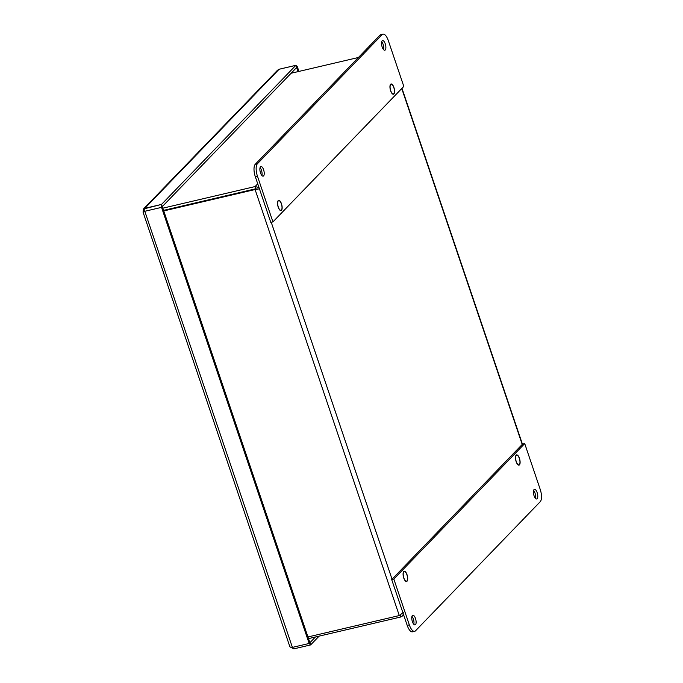 <?xml version="1.0" encoding="UTF-8"?>
<svg xmlns="http://www.w3.org/2000/svg" width="683" height="683" viewBox="0 0 683 683"><rect width="100%" height="100%" fill="white"/><g stroke="black" fill="none" stroke-linecap="round" stroke-linejoin="round"><path stroke-width="1.02" d="M403.371 614.085L402.389 616.032L400.776 616.997L400.144 615.118M259.899 188.764L255.092 189.532L255.826 188.773L257.756 189.259L255.826 188.773L163.561 210.381L255.826 188.764L255.083 186.561L258.977 187.509M257.73 183.821L255.083 186.561L162.81 208.178M307.948 636.957L399.29 615.562L403.311 612.455M400.776 616.997L308.511 638.614M358.43 57.483L291.095 73.252M399.29 615.562L255.092 189.532L163.749 210.927M519.336 458.421A4.96 1.921 -103.2 0 1 518.926 464.841A4.96 1.921 -103.2 0 1 515.93 460.453A4.96 1.921 -103.2 0 1 516.664 455.185A4.96 1.921 -103.2 0 1 519.336 458.421M393.792 87.509A4.96 1.921 -103.2 0 1 393.382 93.938A4.96 1.921 -103.2 0 1 390.386 89.541A4.96 1.921 -103.2 0 1 391.12 84.274A4.96 1.921 -103.2 0 1 393.792 87.509M281.379 203.876A4.96 1.921 -103.2 0 1 280.969 210.296A4.96 1.921 -103.2 0 1 277.972 205.907A4.96 1.921 -103.2 0 1 278.707 200.64A4.96 1.921 -103.2 0 1 281.379 203.876M406.923 574.779A4.96 1.921 -103.2 0 1 406.522 581.199A4.96 1.921 -103.2 0 1 403.516 576.811A4.96 1.921 -103.2 0 1 404.259 571.543A4.96 1.921 -103.2 0 1 406.923 574.779M272.927 221.898L257.431 176.112A9.921 3.842 -103.2 0 1 257.406 163.766L382.139 34.645A9.921 3.842 -103.2 0 1 382.975 34.15A9.921 3.842 -103.2 0 1 388.32 40.621L403.815 86.408L272.927 221.898L270.792 222.402L255.288 176.607A9.921 3.842 -103.2 0 1 255.271 164.262L380.004 35.149A9.921 3.842 -103.2 0 1 380.841 34.654L382.975 34.15M385.246 49.979A4.96 1.921 -103.2 0 1 384.828 50.226A4.96 1.921 -103.2 0 1 381.831 45.838A4.96 1.921 -103.2 0 1 382.565 40.57A4.96 1.921 -103.2 0 1 385.417 44.378A4.96 1.921 -103.2 0 1 385.246 49.979M383.556 49.611A4.96 1.921 76.8 0 0 381.703 41.689M261.905 175.54A4.96 1.921 76.8 0 0 260.052 167.617M281.481 210.321A5.259 2.032 -103.2 0 1 281.037 210.586A5.259 2.032 -103.2 0 1 277.861 205.933A5.259 2.032 -103.2 0 1 278.647 200.35A5.259 2.032 -103.2 0 1 281.661 204.379A5.259 2.032 -103.2 0 1 281.481 210.321M393.895 93.964A5.259 2.032 -103.2 0 1 393.451 94.228A5.259 2.032 -103.2 0 1 390.275 89.567A5.259 2.032 -103.2 0 1 391.052 83.983A5.259 2.032 -103.2 0 1 394.074 88.022A5.259 2.032 -103.2 0 1 393.895 93.964M263.595 175.907A4.96 1.921 -103.2 0 1 263.177 176.154A4.96 1.921 -103.2 0 1 260.18 171.766A4.96 1.921 -103.2 0 1 260.915 166.498A4.96 1.921 -103.2 0 1 263.766 170.306A4.96 1.921 -103.2 0 1 263.595 175.907M415.503 630.827A9.921 3.842 -103.2 0 1 414.666 631.331A9.921 3.842 -103.2 0 1 409.322 624.86L393.826 579.064L391.683 579.568L522.572 444.078L524.715 443.583L540.21 489.37A9.921 3.842 -103.2 0 1 540.227 501.715L415.503 630.827M414.666 631.331L412.523 631.826A9.921 3.842 -103.2 0 1 407.188 625.363L391.683 579.568M413.804 624.288A4.96 1.921 76.8 0 0 413.343 618.986A4.96 1.921 76.8 0 0 411.943 616.365M412.395 615.494A4.96 1.921 -103.2 0 1 412.814 615.246A4.96 1.921 -103.2 0 1 415.81 619.635A4.96 1.921 -103.2 0 1 415.076 624.902A4.96 1.921 -103.2 0 1 412.225 621.103A4.96 1.921 -103.2 0 1 412.395 615.494M393.826 579.064L524.715 443.583M535.455 498.368A4.96 1.921 76.8 0 0 534.994 493.058A4.96 1.921 76.8 0 0 533.594 490.437M516.152 455.16A5.259 2.032 -103.2 0 1 516.596 454.895A5.259 2.032 -103.2 0 1 519.78 459.548A5.259 2.032 -103.2 0 1 518.995 465.132A5.259 2.032 -103.2 0 1 515.981 461.093A5.259 2.032 -103.2 0 1 516.152 455.16M403.747 571.517A5.259 2.032 -103.2 0 1 404.191 571.253A5.259 2.032 -103.2 0 1 407.367 575.906A5.259 2.032 -103.2 0 1 406.581 581.489A5.259 2.032 -103.2 0 1 403.568 577.459A5.259 2.032 -103.2 0 1 403.747 571.517M534.038 489.574A4.96 1.921 -103.2 0 1 534.456 489.327A4.96 1.921 -103.2 0 1 537.461 493.715A4.96 1.921 -103.2 0 1 536.718 498.983A4.96 1.921 -103.2 0 1 533.875 495.175A4.96 1.921 -103.2 0 1 534.038 489.574M289.874 645.819C289.515 646.869 290.36 647.399 292.409 647.39L293.878 648.85L290.437 647.108M279.134 69.256L277.52 70.229L143.439 209.015L161.538 204.396L295.876 65.337L279.134 69.256L144.796 208.315M298.932 71.416L297.361 66.772L295.893 65.312L296.644 67.515L162.255 206.625L161.512 204.422L144.77 208.341L144.805 211.286L143.054 212.046L143.439 209.015M289.797 646.519L143.02 212.054M279.159 69.231L295.893 65.312M298.001 71.63L295.876 65.337M161.512 204.422L161.538 207.367L144.805 211.286L292.409 647.39L309.151 643.471L310.611 644.931L309.869 642.729L315.418 636.991M293.878 648.85L310.611 644.931L319.123 636.121M309.886 642.712L310.637 644.906M309.894 642.703L161.538 204.396M309.151 643.471L161.538 207.367M392.051 579.193L271.245 222.291M401.749 88.551L522.213 444.454M382.139 34.645L380.004 35.149M257.406 163.766L255.271 164.262M257.431 176.112L255.288 176.607M409.322 624.86L407.188 625.363M402.389 616.032L403.602 614.777M522.444 444.215L401.98 88.312M259.514 188.85L256.936 189.046M518.269 464.995L518.926 464.841M516.006 455.339L516.664 455.185M392.725 94.092L393.382 93.938M390.463 84.427L391.12 84.274M280.312 210.449L280.969 210.296M278.049 200.793L278.707 200.64M405.864 581.353L406.522 581.199M403.602 571.697L404.259 571.543M143.43 211.961L144.796 211.132"/></g></svg>
